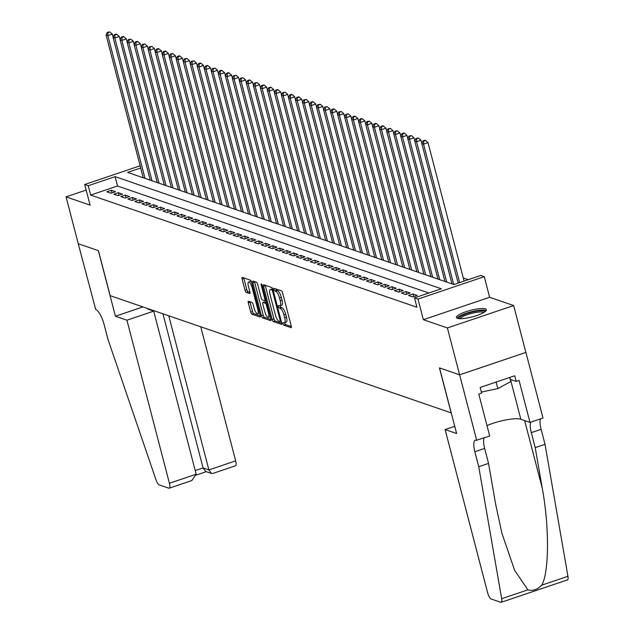 <?xml version="1.0" encoding="UTF-8"?>
<svg xmlns="http://www.w3.org/2000/svg" width="634" height="634" viewBox="0 0 634 634"><rect width="100%" height="100%" fill="white"/><g stroke="black" fill="none" stroke-linecap="round" stroke-linejoin="round"><path stroke-width="0.95" d="M282.907 323.681A1.363 0.412 -108.7 0 0 283.723 325.139L291.046 327.651A1.95 0.594 -108.7 0 0 291.188 327.659A1.95 0.594 -108.7 0 0 291.252 326.05L282.621 292.932A1.95 0.594 -108.7 0 0 281.456 290.855L274.142 288.335A1.363 0.412 -108.7 0 0 274.039 288.335A1.363 0.412 -108.7 0 0 273.991 289.461A1.363 0.412 -108.7 0 0 274.807 290.911L275.758 291.236A6.237 1.894 -108.7 0 1 279.499 297.885L280.212 300.643A6.237 1.894 -108.7 0 1 280.006 305.794A6.237 1.894 -108.7 0 1 279.546 305.778L278.595 305.445A1.363 0.412 -108.7 0 0 278.492 305.445A1.363 0.412 -108.7 0 0 278.453 306.571A1.363 0.412 -108.7 0 0 279.269 308.021L280.212 308.354A6.237 1.894 -108.7 0 1 283.953 314.995L284.674 317.753A6.237 1.894 -108.7 0 1 284.46 322.904A6.237 1.894 -108.7 0 1 284 322.888L283.057 322.563A1.363 0.412 -108.7 0 0 282.954 322.555A1.363 0.412 -108.7 0 0 282.907 323.681M284.642 322.841A1.363 0.412 -108.7 0 0 284.698 323.078A1.363 0.412 -108.7 0 0 285.514 324.529L291.355 326.542M275.798 288.906A1.363 0.412 -108.7 0 0 276.598 290.309L277.549 290.634L275.758 291.236M280.188 305.731A1.363 0.412 -108.7 0 0 280.244 305.968A1.363 0.412 -108.7 0 0 281.06 307.419L282.003 307.744L280.212 308.354M457.439 318.339A15.478 3.368 -14.6 0 0 474.604 316.215A15.478 3.368 -14.6 0 0 486.381 309.709A15.478 3.368 -14.6 0 0 485.375 308.893A15.478 3.368 -14.6 0 0 468.201 311.009A15.478 3.368 -14.6 0 0 456.425 317.515A15.478 3.368 -14.6 0 0 457.439 318.339M248.512 301.221A1.95 0.594 -108.7 0 0 248.369 301.213A1.95 0.594 -108.7 0 0 248.306 302.822L250.723 312.118A1.95 0.594 -108.7 0 0 251.888 314.195L260.019 316.984A1.95 0.594 -108.7 0 0 260.162 316.992A1.95 0.594 -108.7 0 0 260.225 315.383L251.603 282.265A1.95 0.594 -108.7 0 0 250.43 280.188L242.307 277.399A1.95 0.594 -108.7 0 0 242.164 277.391A1.95 0.594 -108.7 0 0 242.093 279L245.017 290.221A1.95 0.594 -108.7 0 0 246.19 292.298L249.661 293.494A1.95 0.594 -108.7 0 0 249.812 293.502A1.95 0.594 -108.7 0 0 249.875 291.894L248.425 286.322A5.215 1.585 -108.7 0 1 248.599 282.019A5.215 1.585 -108.7 0 1 252.11 287.59L257.792 309.392A5.215 1.585 -108.7 0 1 257.618 313.695A5.215 1.585 -108.7 0 1 254.107 308.124L253.156 304.494A1.95 0.594 -108.7 0 0 251.991 302.418L248.512 301.221M428.83 293.011L117.536 186.008L90.67 195.09L88.229 185.722L84.718 184.51L140.13 165.783M476.72 440.432L459.634 374.821L439.536 367.91L456.623 433.521L445.116 429.567L487.594 592.647A5.952 1.807 -108.7 0 0 491.168 598.995L500.741 602.284A5.952 1.807 -108.7 0 0 501.185 602.3A5.952 1.807 -108.7 0 0 501.668 598.71L478.749 466.727L474.842 451.733A13.893 4.224 71.3 0 1 475.31 440.258A13.893 4.224 71.3 0 1 476.34 440.297L489.71 436.041L478.773 394.055L481.634 393.08L480.176 387.461L514.737 375.772L516.203 381.399L519.072 380.432L530.008 422.418L542.989 418.028L525.903 352.417L459.602 374.813L439.425 367.878L451.146 412.869L110.157 295.658L98.436 250.668L78.267 243.733L66.063 196.873L90.091 205.131L84.718 184.51M459.602 374.813L447.39 327.952L513.659 305.548L489.63 297.291L484.257 276.67L417.988 299.074L414.485 297.861L441.351 288.779L115.095 176.64L88.229 185.722M489.63 297.291L423.361 319.687L447.39 327.952M423.361 319.687L417.988 299.074M90.67 195.09L416.926 307.236L414.485 297.861M272.144 319.481A1.95 0.594 -108.7 0 0 273.309 321.557L281.433 324.346A1.95 0.594 -108.7 0 0 281.583 324.354A1.95 0.594 -108.7 0 0 281.647 322.746L273.016 289.627A1.95 0.594 -108.7 0 0 271.851 287.551L263.72 284.753A1.95 0.594 -108.7 0 0 263.578 284.753A1.95 0.594 -108.7 0 0 263.514 286.362L272.144 319.481L273.936 318.87A1.95 0.594 -108.7 0 0 275.101 320.947L281.75 323.237M270.726 320.669L262.603 317.872A1.95 0.594 -108.7 0 1 261.43 315.795L252.808 282.677A1.95 0.594 -108.7 0 1 252.871 281.068A1.95 0.594 -108.7 0 1 253.014 281.076L256.493 282.273A1.95 0.594 -108.7 0 1 257.658 284.349L261.16 297.782A1.95 0.594 -108.7 0 0 262.325 299.858L264.632 300.651A1.95 0.594 -108.7 0 0 264.782 300.651A1.95 0.594 -108.7 0 0 264.846 299.05L261.2 285.062A1.363 0.412 -108.7 0 1 261.248 283.937A1.363 0.412 -108.7 0 1 262.167 285.395L270.932 319.068A1.95 0.594 -108.7 0 1 270.869 320.669A1.95 0.594 -108.7 0 1 270.726 320.669L270.98 320.582M86.169 190.073L66.063 196.873M525.863 352.409L513.659 305.548M408.51 295.492L412.718 296.942L417.196 295.428L412.988 293.978L408.51 295.492M401.496 293.082L405.705 294.525L410.182 293.011L405.974 291.569L401.496 293.082M394.475 290.665L398.691 292.115L403.161 290.602L398.952 289.152L394.475 290.665M387.461 288.256L391.669 289.706L396.147 288.193L391.939 286.742L387.461 288.256M380.448 285.847L384.656 287.289L389.133 285.776L384.925 284.333L380.448 285.847M373.426 283.43L377.642 284.88L382.12 283.366L377.904 281.916L373.426 283.43M366.412 281.021L370.621 282.471L375.098 280.957L370.89 279.507L366.412 281.021M359.399 278.611L363.607 280.054L368.085 278.54L363.876 277.098L359.399 278.611M352.377 276.194L356.593 277.644L361.071 276.131L356.855 274.68L352.377 276.194M345.364 273.785L349.572 275.235L354.049 273.722L349.841 272.271L345.364 273.785M338.35 271.376L342.558 272.818L347.036 271.304L342.828 269.862L338.35 271.376M331.328 268.959L335.544 270.409L340.022 268.895L335.806 267.445L331.328 268.959M324.315 266.549L328.523 268L333.001 266.486L328.792 265.036L324.315 266.549M317.301 264.14L321.509 265.583L325.987 264.069L321.779 262.627L317.301 264.14M310.28 261.731L314.496 263.173L318.973 261.66L314.757 260.217L310.28 261.731M303.266 259.314L307.474 260.764L311.952 259.251L307.744 257.8L303.266 259.314M296.252 256.905L300.461 258.347L304.938 256.833L300.73 255.391L296.252 256.905M289.231 254.496L293.447 255.938L297.925 254.424L293.708 252.982L289.231 254.496M282.217 252.078L286.425 253.529L290.903 252.015L286.695 250.565L282.217 252.078M275.204 249.669L279.412 251.119L283.889 249.606L279.681 248.156L275.204 249.669M268.182 247.26L272.398 248.702L276.876 247.189L272.66 245.746L268.182 247.26M261.168 244.843L265.377 246.293L269.854 244.779L265.646 243.329L261.168 244.843M254.155 242.434L258.363 243.884L262.841 242.37L258.632 240.92L254.155 242.434M247.133 240.024L251.349 241.467L255.827 239.953L251.611 238.511L247.133 240.024M240.12 237.607L244.328 239.058L248.805 237.544L244.597 236.094L240.12 237.607M233.106 235.198L237.314 236.648L241.792 235.135L237.584 233.684L233.106 235.198M226.084 232.789L230.3 234.231L234.778 232.718L230.562 231.275L226.084 232.789M219.071 230.372L223.279 231.822L227.757 230.308L223.548 228.858L219.071 230.372M212.057 227.963L216.265 229.413L220.743 227.899L216.535 226.449L212.057 227.963M205.044 225.553L209.252 226.996L213.729 225.482L209.521 224.04L205.044 225.553M198.022 223.136L202.23 224.587L206.708 223.073L202.5 221.623L198.022 223.136M191.008 220.727L195.217 222.177L199.694 220.664L195.486 219.213L191.008 220.727M183.995 218.318L188.203 219.76L192.681 218.247L188.472 216.804L183.995 218.318M176.973 215.901L181.181 217.351L185.659 215.837L181.451 214.387L176.973 215.901M169.96 213.492L174.168 214.942L178.645 213.428L174.437 211.978L169.96 213.492M162.946 211.082L167.154 212.525L171.632 211.011L167.424 209.569L162.946 211.082M155.924 208.673L160.133 210.116L164.61 208.602L160.402 207.159L155.924 208.673M148.911 206.256L153.119 207.706L157.597 206.193L153.388 204.742L148.911 206.256M141.897 203.847L146.105 205.289L150.583 203.776L146.375 202.333L141.897 203.847M134.876 201.438L139.084 202.88L143.561 201.366L139.353 199.924L134.876 201.438M127.862 199.021L132.07 200.471L136.548 198.957L132.34 197.507L127.862 199.021M120.848 196.611L125.056 198.062L129.534 196.548L125.326 195.098L120.848 196.611M113.827 194.202L118.035 195.644L122.513 194.131L118.304 192.688L113.827 194.202M115.499 191.722L111.291 190.271L106.813 191.785L111.021 193.235L115.499 191.722M468.233 279.689L463.288 277.993M143.149 177.354L142.587 177.544M140.7 167.978L127.632 172.4L453.889 284.547L480.754 275.465L484.257 276.67M117.536 186.008L115.095 176.64M412.988 293.978L413.677 296.617M405.974 291.569L406.656 294.208M398.952 289.152L399.642 291.791M391.939 286.742L392.628 289.381M384.925 284.333L385.607 286.972M377.904 281.916L378.593 284.555M370.89 279.507L371.579 282.146M363.876 277.098L364.558 279.737M356.855 274.68L357.544 277.32M349.841 272.271L350.531 274.91M342.828 269.862L343.509 272.501M335.806 267.445L336.495 270.084M328.792 265.036L329.482 267.675M321.779 262.627L322.46 265.266M314.757 260.217L315.447 262.848M307.744 257.8L308.433 260.439M300.73 255.391L301.412 258.03M293.708 252.982L294.398 255.613M286.695 250.565L287.384 253.204M279.681 248.156L280.363 250.795M272.66 245.746L273.349 248.377M265.646 243.329L266.335 245.968M258.632 240.92L259.314 243.559M251.611 238.511L252.3 241.15M244.597 236.094L245.287 238.733M237.584 233.684L238.273 236.323M230.562 231.275L231.251 233.914M223.548 228.858L224.238 231.497M216.535 226.449L217.224 229.088M209.521 224.04L210.203 226.679M202.5 221.623L203.189 224.262M195.486 219.213L196.175 221.852M188.472 216.804L189.154 219.443M181.451 214.387L182.14 217.026M174.437 211.978L175.127 214.617M167.424 209.569L168.105 212.208M160.402 207.159L161.091 209.791M153.388 204.742L154.078 207.381M146.375 202.333L147.056 204.972M139.353 199.924L140.043 202.555M132.34 197.507L133.029 200.146M125.326 195.098L126.007 197.737M118.304 192.688L118.994 195.32M111.291 190.271L111.98 192.91M284.46 322.904L286.251 322.294A6.237 1.894 -108.7 0 0 286.465 317.151L284.674 317.753M282.003 307.744A6.237 1.894 -108.7 0 1 285.744 314.393L286.465 317.151M280.006 305.794L281.797 305.184A6.237 1.894 -108.7 0 0 282.003 300.041L280.212 300.643M277.549 290.634A6.237 1.894 -108.7 0 1 281.29 297.283L282.003 300.041M265.202 285.268A1.95 0.594 -108.7 0 0 265.305 285.752L273.936 318.87M280.006 321.509A1.363 0.412 -108.7 0 0 280.109 321.517A1.363 0.412 -108.7 0 0 280.157 320.392L272.58 291.323A1.363 0.412 -108.7 0 0 271.764 289.865L270.766 289.524A6.237 1.894 -108.7 0 0 270.306 289.508A6.237 1.894 -108.7 0 0 270.092 294.651L275.267 314.527A6.237 1.894 -108.7 0 0 279.008 321.169L280.006 321.509M270.306 289.508L272.089 288.898A6.237 1.894 -108.7 0 1 272.557 288.914L272.818 289.009M271.043 319.552L264.394 317.269L262.603 317.872M254.496 281.583A1.95 0.594 -108.7 0 0 254.599 282.075L263.221 315.193A1.95 0.594 -108.7 0 0 264.394 317.269M264.79 311.714A5.215 1.585 -108.7 0 0 268.301 317.285A5.215 1.585 -108.7 0 0 268.475 312.982L266.47 305.303A1.95 0.594 -108.7 0 0 265.305 303.226L262.999 302.434A1.95 0.594 -108.7 0 0 262.856 302.426A1.95 0.594 -108.7 0 0 262.785 304.035L264.79 311.714M268.301 317.285L270.092 316.683A5.215 1.585 -108.7 0 0 270.282 316.564M264.529 301.911A1.95 0.594 -108.7 0 1 264.647 301.824A1.95 0.594 -108.7 0 1 264.79 301.824L266.605 302.45M257.618 313.695L259.409 313.093A5.215 1.585 -108.7 0 0 259.599 312.974M251.516 281.979A5.215 1.585 -108.7 0 0 250.39 281.417L248.599 282.019M243.781 277.906A1.95 0.594 -108.7 0 0 243.884 278.389L246.808 289.619A1.95 0.594 -108.7 0 0 247.981 291.695L249.978 292.377M249.986 301.729A1.95 0.594 -108.7 0 0 250.097 302.22L252.514 311.508A1.95 0.594 -108.7 0 0 253.679 313.584L260.328 315.875M464.096 281.092L428.029 142.634L423.552 144.148L421.8 143.546L458.152 283.105M459.618 282.606L423.552 144.148L423.734 141.073L425.525 140.471L424.828 140.225L423.036 140.835L423.734 141.073M421.8 143.546L423.036 140.835M425.525 140.471L428.029 142.634M458.881 318.625A13.393 2.916 165.4 0 1 465.554 314.02A13.393 2.916 165.4 0 1 479.898 310.763A13.393 2.916 165.4 0 1 484.78 311.88M483.758 312.53A12.403 2.694 -14.6 0 0 479.542 312.015A12.403 2.694 -14.6 0 0 467.44 314.615A12.403 2.694 -14.6 0 0 460.094 318.696M486.135 310.62A15.382 3.344 -14.6 0 0 481.095 310.113A15.382 3.344 -14.6 0 0 457.082 318.189M481.372 392.066L497.825 388.571L510.782 381.605L509.712 377.476M496.129 382.064L497.825 388.571M478.749 466.727L488.552 463.414L495.582 503.879L501.93 533.345L514.665 570.386L527.876 589.85C532.758 591.189 537.378 589.628 541.737 585.166C549.195 572.462 549.432 526.624 542.236 488.109L535.215 447.636L531.308 432.642A13.893 4.224 71.3 0 1 530.785 422.157M535.215 447.636L545.018 444.323L541.111 429.329A13.893 4.224 71.3 0 1 540.596 418.836M484.13 437.928A13.893 4.224 71.3 0 0 484.653 448.412L488.552 463.414M541.737 585.166L567.937 576.306L545.018 444.323M459.634 374.821L525.903 352.417M445.116 429.567L454.744 426.31M486.991 425.596A22.325 4.858 165.4 0 1 520.847 419.272L530.008 422.418M567.937 576.306A5.952 1.807 71.3 0 1 567.454 579.896L501.185 602.3M510.196 379.33L516.203 381.399M126.927 320.194L169.413 483.274L196.183 474.224L153.705 311.143L126.927 320.194L115.428 316.239L98.333 250.628L78.236 243.725L95.71 309.463A13.893 4.224 -108.7 0 1 104.039 324.267L107.946 339.269L156.035 479.898A5.952 1.807 -108.7 0 0 159.189 484.883L168.771 488.172A5.952 1.807 -108.7 0 0 169.215 488.188A5.952 1.807 -108.7 0 0 169.413 483.274M142.959 306.927L115.428 316.239M148.641 308.885L147.88 309.138L153.705 311.143M168.755 315.795L208.903 469.921L235.674 460.87A5.952 1.807 71.3 0 1 235.476 465.784L212.85 473.439L211.463 473.432L208.903 469.921L203.078 467.924L162.93 313.798M200.756 326.795L235.674 460.87M211.463 473.432L205.638 471.434L203.078 467.924L195.232 470.571M169.215 488.188L191.84 480.54L196.183 474.224M421.848 143.427L421.016 140.217L416.538 141.731L414.779 141.128L451.971 283.881M453.722 284.484L416.538 141.731L416.72 138.664L418.511 138.053L416.015 138.418L416.72 138.664M414.779 141.128L416.015 138.418M418.511 138.053L421.016 140.217M414.834 141.017L413.994 137.808L409.516 139.322L407.765 138.719L444.949 281.472M446.708 282.075L409.516 139.322L409.699 136.255L411.49 135.644L409.001 136.009L409.699 136.255M407.765 138.719L409.001 136.009M411.49 135.644L413.994 137.808M407.82 138.608L406.98 135.399L402.503 136.912L400.751 136.31L437.935 279.063M439.687 279.665L402.503 136.912L402.685 133.837L404.476 133.235L403.779 132.989L401.988 133.6L402.685 133.837M400.751 136.31L401.988 133.6M404.476 133.235L406.98 135.399M400.799 136.191L399.967 132.982L395.489 134.495L393.738 133.893L430.922 276.646M432.673 277.256L395.489 134.495L395.671 131.428L397.463 130.818L394.966 131.183L395.671 131.428M393.738 133.893L394.966 131.183M397.463 130.818L399.967 132.982M393.785 133.782L392.953 130.572L388.476 132.086L386.716 131.484L423.9 274.237M425.66 274.839L388.476 132.086L388.658 129.019L390.449 128.409L387.953 128.773L388.658 129.019M386.716 131.484L387.953 128.773M390.449 128.409L392.953 130.572M386.772 131.373L385.932 128.163L381.454 129.677L379.703 129.074L416.887 271.827M418.638 272.43L381.454 129.677L381.636 126.602L383.427 126L382.73 125.754L380.939 126.364L381.636 126.602M379.703 129.074L380.939 126.364M383.427 126L385.932 128.163M379.75 128.964L378.918 125.754L374.44 127.268L372.689 126.657L409.873 269.41M411.624 270.021L374.44 127.268L374.623 124.193L376.414 123.59L375.708 123.345L373.917 123.955L374.623 124.193M372.689 126.657L373.917 123.955M376.414 123.59L378.918 125.754M372.737 126.546L371.904 123.337L367.427 124.85L365.667 124.248L402.852 267.001M404.611 267.603L367.427 124.85L367.609 121.783L369.4 121.173L366.904 121.538L367.609 121.783M365.667 124.248L366.904 121.538M369.4 121.173L371.904 123.337M365.723 124.137L364.883 120.928L360.405 122.441L358.654 121.839L395.838 264.592M397.589 265.194L360.405 122.441L360.587 119.366L362.379 118.764L361.681 118.518L359.89 119.129L360.587 119.366M358.654 121.839L359.89 119.129M362.379 118.764L364.883 120.928M358.701 121.728L357.869 118.518L353.392 120.032L351.64 119.43L388.824 262.183M390.576 262.785L353.392 120.032L353.574 116.957L355.365 116.355L354.66 116.109L352.869 116.719L353.574 116.957M351.64 119.43L352.869 116.719M355.365 116.355L357.869 118.518M351.688 119.311L350.856 116.101L346.378 117.615L344.619 117.013L381.803 259.766M383.562 260.368L346.378 117.615L346.56 114.548L348.351 113.938L345.855 114.302L346.56 114.548M344.619 117.013L345.855 114.302M348.351 113.938L350.856 116.101M344.674 116.902L343.834 113.692L339.356 115.206L337.605 114.603L374.789 257.356M376.541 257.959L339.356 115.206L339.539 112.131L341.33 111.529L338.841 111.893L339.539 112.131M337.605 114.603L338.841 111.893M341.33 111.529L343.834 113.692M337.653 114.492L336.82 111.283L332.343 112.797L330.591 112.194L367.775 254.947M369.527 255.55L332.343 112.797L332.525 109.722L334.316 109.119L333.611 108.874L331.82 109.484L332.525 109.722M330.591 112.194L331.82 109.484M334.316 109.119L336.82 111.283M330.639 112.075L329.807 108.866L325.329 110.379L323.57 109.777L360.754 252.53M362.513 253.132L325.329 110.379L325.511 107.312L327.303 106.702L324.806 107.067L325.511 107.312M323.57 109.777L324.806 107.067M327.303 106.702L329.807 108.866M323.625 109.666L322.785 106.457L318.308 107.97L316.556 107.368L353.74 250.121M355.492 250.723L318.308 107.97L318.49 104.895L320.281 104.293L317.793 104.658L318.49 104.895M316.556 107.368L317.793 104.658M320.281 104.293L322.785 106.457M316.604 107.257L315.772 104.047L311.294 105.561L309.543 104.959L346.727 247.712M348.478 248.314L311.294 105.561L311.476 102.486L313.267 101.884L312.562 101.638L310.771 102.248L311.476 102.486M309.543 104.959L310.771 102.248M313.267 101.884L315.772 104.047M309.59 104.84L308.758 101.63L304.28 103.144L302.521 102.542L339.705 245.295M341.464 245.897L304.28 103.144L304.463 100.077L306.254 99.467L303.757 99.831L304.463 100.077M302.521 102.542L303.757 99.831M306.254 99.467L308.758 101.63M302.577 102.431L301.736 99.221L297.259 100.735L295.507 100.132L332.692 242.885M334.443 243.488L297.259 100.735L297.441 97.66L299.232 97.057L298.535 96.82L296.744 97.422L297.441 97.66M295.507 100.132L296.744 97.422M299.232 97.057L301.736 99.221M295.555 100.021L294.723 96.812L290.245 98.325L288.494 97.723L325.678 240.476M327.429 241.078L290.245 98.325L290.427 95.251L292.219 94.648L291.513 94.403L289.722 95.013L290.427 95.251M288.494 97.723L289.722 95.013M292.219 94.648L294.723 96.812M288.541 97.604L287.709 94.395L283.232 95.908L281.472 95.306L318.656 238.059M320.416 238.661L283.232 95.908L283.414 92.841L285.205 92.231L282.709 92.596L283.414 92.841M281.472 95.306L282.709 92.596M285.205 92.231L287.709 94.395M281.528 95.195L280.688 91.985L276.21 93.499L274.459 92.897L311.643 235.65M313.394 236.252L276.21 93.499L276.392 90.424L278.183 89.822L277.486 89.584L275.695 90.186L276.392 90.424M274.459 92.897L275.695 90.186M278.183 89.822L280.688 91.985M274.506 92.786L273.674 89.576L269.196 91.09L267.445 90.488L304.629 233.241M306.38 233.843L269.196 91.09L269.379 88.015L271.17 87.413L270.464 87.167L268.673 87.777L269.379 88.015M267.445 90.488L268.673 87.777M271.17 87.413L273.674 89.576M267.493 90.369L266.66 87.159L262.183 88.673L260.423 88.071L297.608 230.824M299.367 231.426L262.183 88.673L262.365 85.606L264.156 84.996L261.66 85.36L262.365 85.606M260.423 88.071L261.66 85.36M264.156 84.996L266.66 87.159M260.479 87.96L259.639 84.75L255.161 86.264L253.41 85.661L290.594 228.414M292.345 229.017L255.161 86.264L255.343 83.197L257.135 82.586L254.646 82.951L255.343 83.197M253.41 85.661L254.646 82.951M257.135 82.586L259.639 84.75M253.457 85.55L252.625 82.341L248.148 83.854L246.396 83.252L283.58 226.005M285.332 226.607L248.148 83.854L248.33 80.78L250.121 80.177L249.416 79.932L247.625 80.542L248.33 80.78M246.396 83.252L247.625 80.542M250.121 80.177L252.625 82.341M246.444 83.133L245.612 79.924L241.134 81.437L239.375 80.835L276.559 223.588M278.318 224.198L241.134 81.437L241.316 78.37L243.107 77.76L240.611 78.125L241.316 78.37M239.375 80.835L240.611 78.125M243.107 77.76L245.612 79.924M239.43 80.724L238.59 77.514L234.112 79.028L232.361 78.426L269.545 221.179M271.297 221.781L234.112 79.028L234.295 75.961L236.086 75.351L233.597 75.715L234.295 75.961M232.361 78.426L233.597 75.715M236.086 75.351L238.59 77.514M232.416 78.315L231.576 75.105L227.099 76.619L225.347 76.017L262.531 218.77M264.283 219.372L227.099 76.619L227.281 73.544L229.072 72.942L228.375 72.696L226.584 73.306L227.281 73.544M225.347 76.017L226.584 73.306M229.072 72.942L231.576 75.105M225.395 75.906L224.563 72.696L220.085 74.21L218.326 73.599L255.51 216.352M257.269 216.963L220.085 74.21L220.267 71.135L222.058 70.532L221.353 70.287L219.562 70.889L220.267 71.135M218.326 73.599L219.562 70.889M222.058 70.532L224.563 72.696M218.381 73.489L217.541 70.279L213.064 71.793L211.312 71.19L248.496 213.943M250.248 214.546L213.064 71.793L213.246 68.726L215.037 68.115L212.548 68.48L213.246 68.726M211.312 71.19L212.548 68.48M215.037 68.115L217.541 70.279M211.368 71.079L210.528 67.87L206.05 69.383L204.299 68.781L241.483 211.534M243.234 212.136L206.05 69.383L206.232 66.308L208.023 65.706L207.326 65.46L205.535 66.071L206.232 66.308M204.299 68.781L205.535 66.071M208.023 65.706L210.528 67.87M204.346 68.67L203.514 65.46L199.036 66.974L197.277 66.372L234.461 209.125M236.22 209.727L199.036 66.974L199.219 63.899L201.01 63.297L200.304 63.051L198.513 63.662L199.219 63.899M197.277 66.372L198.513 63.662M201.01 63.297L203.514 65.46M197.332 66.253L196.492 63.043L192.015 64.557L190.263 63.955L227.447 206.708M229.199 207.31L192.015 64.557L192.197 61.49L193.988 60.88L191.5 61.244L192.197 61.49M190.263 63.955L191.5 61.244M193.988 60.88L196.492 63.043M190.319 63.844L189.479 60.634L185.001 62.148L183.25 61.546L220.434 204.299M222.185 204.901L185.001 62.148L185.183 59.073L186.975 58.471L184.486 58.835L185.183 59.073M183.25 61.546L184.486 58.835M186.975 58.471L189.479 60.634M183.297 61.435L182.465 58.225L177.988 59.739L176.228 59.136L213.412 201.889M215.172 202.492L177.988 59.739L178.17 56.664L179.961 56.061L179.256 55.816L177.465 56.426L178.17 56.664M176.228 59.136L177.465 56.426M179.961 56.061L182.465 58.225M176.284 59.017L175.444 55.808L170.966 57.322L169.215 56.719L206.399 199.472M208.15 200.075L170.966 57.322L171.148 54.255L172.939 53.644L170.451 54.009L171.148 54.255M169.215 56.719L170.451 54.009M172.939 53.644L175.444 55.808M169.27 56.608L168.43 53.399L163.952 54.912L162.201 54.31L199.385 197.063M201.137 197.665L163.952 54.912L164.135 51.837L165.926 51.235L165.228 50.997L163.437 51.6L164.135 51.837M162.201 54.31L163.437 51.6M165.926 51.235L168.43 53.399M162.249 54.199L161.416 50.989L156.939 52.503L155.179 51.901L192.364 194.654M194.123 195.256L156.939 52.503L157.121 49.428L158.912 48.826L158.207 48.58L156.416 49.19L157.121 49.428M155.179 51.901L156.416 49.19M158.912 48.826L161.416 50.989M155.235 51.782L154.395 48.572L149.917 50.086L148.166 49.484L185.35 192.237M187.101 192.839L149.917 50.086L150.1 47.019L151.891 46.409L149.402 46.773L150.1 47.019M148.166 49.484L149.402 46.773M151.891 46.409L154.395 48.572M148.221 49.373L147.381 46.163L142.904 47.677L141.152 47.075L178.336 189.828M180.088 190.43L142.904 47.677L143.086 44.602L144.877 44L142.388 44.364L143.086 44.602M141.152 47.075L142.388 44.364M144.877 44L147.381 46.163M141.2 46.964L140.368 43.754L135.89 45.268L134.131 44.665L171.323 187.418M173.074 188.021L135.89 45.268L136.072 42.193L137.863 41.59L137.158 41.345L135.367 41.955L136.072 42.193M134.131 44.665L135.367 41.955M137.863 41.59L140.368 43.754M134.186 44.546L133.346 41.337L128.868 42.85L127.117 42.248L164.301 185.001M166.06 185.603L128.868 42.85L129.051 39.784L130.842 39.173L128.353 39.538L129.051 39.784M127.117 42.248L128.353 39.538M130.842 39.173L133.346 41.337M127.172 42.137L126.332 38.928L121.855 40.441L120.103 39.839L157.287 182.592M159.039 183.194L121.855 40.441L122.037 37.366L123.828 36.764L123.131 36.526L121.34 37.129L122.037 37.366M120.103 39.839L121.34 37.129M123.828 36.764L126.332 38.928M120.151 39.728L119.319 36.518L114.841 38.032L113.082 37.43L150.274 180.183M152.025 180.785L114.841 38.032L115.023 34.957L116.814 34.355L116.109 34.109L114.318 34.719L115.023 34.957M113.082 37.43L114.318 34.719M116.814 34.355L119.319 36.518M113.137 37.311L112.297 34.101L107.828 35.615L106.068 35.013L143.252 177.766M145.012 178.368L107.828 35.615L108.01 32.548L109.801 31.938L107.305 32.302L108.01 32.548M106.068 35.013L107.305 32.302M109.801 31.938L112.297 34.101M285.514 324.529L283.723 325.139M276.598 290.309L274.807 290.911M281.06 307.419L279.269 308.021M285.744 314.393L283.953 314.995M281.29 297.283L279.499 297.885M265.305 285.752L263.514 286.362M275.101 320.947L273.309 321.557M280.109 321.517L281.227 321.137L280.188 321.454M280.957 320.115L280.157 320.392M273.389 291.046L272.58 291.323M272.969 289.461L271.764 289.865M272.557 288.914L270.766 289.524M263.221 315.193L261.43 315.795M254.599 282.075L252.808 282.677M266.018 300.183L264.893 300.564M265.646 298.772L264.846 299.05M261.969 284.801L261.2 285.062M269.284 312.713L268.475 312.982M267.279 305.025L266.47 305.303M266.684 302.759L265.305 303.226M264.79 301.824L262.999 302.434M258.593 309.123L257.792 309.392M252.918 287.321L252.11 287.59M247.981 291.695L246.19 292.298M246.808 289.619L245.017 290.221M243.884 278.389L242.093 279M253.679 313.584L251.888 314.195M252.514 311.508L250.723 312.118M250.097 302.22L248.306 302.822M531.308 432.642L541.111 429.329M484.653 448.412L474.842 451.733M501.668 598.71L527.876 589.85M542.236 488.109L524.651 420.572M510.473 379.425L520.847 419.272M266.026 300.231L264.782 300.651M264.647 301.824L262.856 302.426M196.318 475.056L206.327 471.672"/></g></svg>
